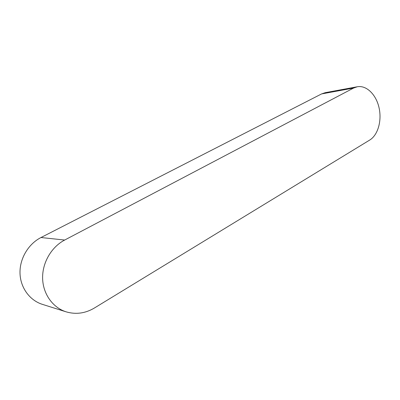 <?xml version="1.0" encoding="UTF-8"?>
<svg xmlns="http://www.w3.org/2000/svg" width="400" height="400" viewBox="0 0 400 400"><rect width="100%" height="100%" fill="white"/><g stroke="black" fill="none" stroke-linecap="round" stroke-linejoin="round"><path stroke-width="0.6" d="M357.31 86.76L325.265 92.665L321.58 93.925L40.995 237.525C28.47 243.89 19.695 258.4 20 272.97C20.285 287.545 29.62 300.365 42.38 304.35L66.195 311.86C75.945 314.67 85.345 313.385 94.405 308.01L369.75 140.03C378.005 135.02 382.025 120.575 379.01 107.57C376.08 94.54 366.48 85.045 357.31 86.76L353.59 88.055L64.67 240.045C51.515 246.92 42.28 262.565 42.615 278.25C42.925 293.935 52.785 307.675 66.195 311.86M64.67 240.045L40.995 237.525M353.59 88.055L321.58 93.925"/></g></svg>
